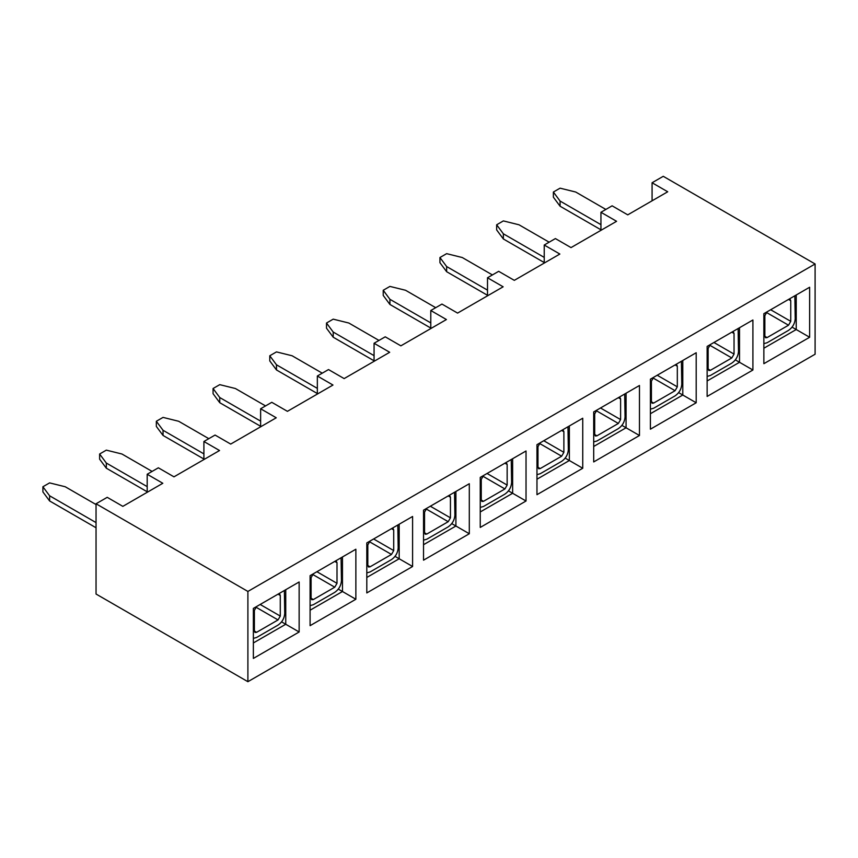 <?xml version="1.0" encoding="UTF-8"?>
<svg xmlns="http://www.w3.org/2000/svg" width="858" height="858" viewBox="0 0 858 858"><rect width="100%" height="100%" fill="white"/><g stroke="black" fill="none" stroke-linecap="round" stroke-linejoin="round"><path stroke-width="1.29" d="M147.19 474.249L158.355 467.803L173.981 476.834L219.541 450.525L203.904 441.505L215.068 435.06L230.705 444.079L276.255 417.782L260.628 408.762L271.793 402.316L287.419 411.336L332.979 385.038L317.342 376.008L328.507 369.562L344.144 378.593L389.693 352.284L374.067 343.264L385.231 336.819L400.868 345.838L446.417 319.541L430.791 310.521L441.956 304.075L457.582 313.095L503.142 286.797L457.582 313.095L441.956 304.075L430.791 310.521L430.791 328.571L430.791 310.521L446.417 319.541L400.868 345.838L385.231 336.819L374.067 343.264L374.067 361.315L374.067 343.264L389.693 352.284L344.144 378.593L328.507 369.562L317.342 376.008L317.342 394.058L317.342 376.008L332.979 385.038L287.419 411.336L271.793 402.316L260.628 408.762L260.628 426.812L260.628 408.762L276.255 417.782L230.705 444.079L215.068 435.06L203.904 441.505L203.904 459.556L203.904 441.505L219.541 450.525L173.981 476.834L158.355 467.803L147.19 474.249L147.19 492.299L147.19 474.249L162.816 483.279L147.19 474.249M107.218 497.329L122.844 506.359L162.816 483.279L122.844 506.359L107.218 497.329L96.042 503.775L107.218 497.329M96.042 594.026L96.042 503.775L96.042 594.026L247.898 681.692L247.898 591.441L96.042 503.775L247.898 591.441L815.1 263.974L663.255 176.308L652.08 182.754L667.717 191.774L627.745 214.854L612.108 205.823L600.943 212.28L616.58 221.3L571.02 247.597L555.394 238.578L544.229 245.023L559.856 254.043L514.307 280.351L498.67 271.321L487.505 277.767L503.142 286.797L487.505 277.767L498.67 271.321L514.307 280.351L559.856 254.043L544.229 245.023L555.394 238.578L571.02 247.597L616.58 221.3L600.943 212.28L612.108 205.823L627.745 214.854L667.717 191.774L652.08 182.754L663.255 176.308L815.1 263.974L247.898 591.441L247.898 681.692L96.042 594.026M299.142 581.971L253.367 608.397L253.367 658.429L299.142 631.992L299.142 581.971L299.142 631.992L285.746 624.259L299.142 631.992L253.367 658.429L253.367 608.397L299.142 581.971M285.746 589.703L285.746 624.259L253.367 642.953L285.746 624.259L285.746 589.703M355.866 549.227L310.092 575.654L310.092 625.675L355.866 599.249L355.866 549.227L355.866 599.249L342.471 591.516L355.866 599.249L310.092 625.675L310.092 575.654L355.866 549.227M342.471 556.96L342.471 591.516L310.092 610.21L342.471 591.516L342.471 556.96M412.591 516.473L366.806 542.91L366.806 592.932L412.591 566.495L412.591 516.473L412.591 566.495L399.185 558.762L412.591 566.495L366.806 592.932L366.806 542.91L412.591 516.473M399.185 524.217L399.185 558.762L366.806 577.455L399.185 558.762L399.185 524.217M469.305 483.73L423.53 510.156L423.53 560.177L469.305 533.751L469.305 483.73L469.305 533.751L455.909 526.018L469.305 533.751L423.53 560.177L423.53 510.156L469.305 483.73M455.909 491.462L455.909 526.018L423.53 544.712L455.909 526.018L455.909 491.462M526.029 450.986L480.244 477.413L480.244 527.434L526.029 501.008L526.029 450.986L526.029 501.008L512.634 493.275L526.029 501.008L480.244 527.434L480.244 477.413L526.029 450.986M512.634 458.719L512.634 493.275L480.244 511.969L512.634 493.275L512.634 458.719M582.743 418.232L536.969 444.669L536.969 494.691L582.743 468.254L582.743 418.232L582.743 468.254L569.347 460.521L582.743 468.254L536.969 494.691L536.969 444.669L582.743 418.232M569.347 425.965L569.347 460.521L536.969 479.214L569.347 460.521L569.347 425.965M593.693 411.915L593.693 461.936L639.467 435.51L626.072 427.777L593.693 446.471L626.072 427.777L639.467 435.51L593.693 461.936L593.693 411.915L639.467 385.489L593.693 411.915M281.596 621.868L285.746 624.259L281.596 621.868M338.32 589.114L342.471 591.516L338.32 589.114M395.045 556.37L399.185 558.762L395.045 556.37M451.758 523.627L455.909 526.018L451.758 523.627M508.483 490.873L512.634 493.275L508.483 490.873M565.197 458.129L569.347 460.521L565.197 458.129M815.1 354.225L247.898 681.692L815.1 354.225L815.1 263.974L815.1 354.225M639.467 385.489L639.467 435.51L639.467 385.489M763.856 313.674L809.63 287.248L809.63 337.269L763.856 363.695L763.856 313.674L763.856 363.695L809.63 337.269L809.63 287.248L763.856 313.674M707.131 346.418L752.906 319.991L752.906 370.012L707.131 396.45L707.131 346.418L707.131 396.45L752.906 370.012L752.906 319.991L707.131 346.418M650.407 379.172L696.192 352.745L696.192 402.767L650.407 429.193L650.407 379.172L650.407 429.193L696.192 402.767L696.192 352.745L650.407 379.172M652.08 200.804L652.08 182.754L652.08 200.804M600.943 230.319L600.943 212.28L600.943 230.319M544.229 263.074L544.229 245.023L544.229 263.074M487.505 295.817L487.505 277.767L487.505 295.817M626.072 393.221L626.072 427.777L626.072 393.221M682.786 395.023L696.192 402.767L682.786 395.023L650.407 413.728L682.786 395.023L682.786 360.478L682.786 395.023L678.646 392.632L682.786 395.023M739.51 362.28L752.906 370.012L739.51 362.28L707.131 380.973L739.51 362.28L739.51 327.724L739.51 362.28L735.36 359.888L739.51 362.28M796.235 329.536L809.63 337.269L796.235 329.536L763.856 348.23L796.235 329.536L796.235 294.98L796.235 329.536L792.084 327.134L796.235 329.536M621.921 425.386L626.072 427.777L621.921 425.386M625.064 417.009L624.678 394.026L625.064 417.009C624.635 421.921 622.404 425.793 618.361 428.614C622.436 425.804 624.667 421.943 625.064 417.009M593.693 441.891L596.932 440.991L618.361 428.614L596.932 440.991L593.693 441.891M596.932 435.832L594.691 434.545L594.691 413.921L596.932 410.049L618.361 397.672L620.602 398.959L620.602 419.583L618.361 423.455L596.932 435.832L594.691 434.545L595.345 435.993L596.932 435.832L618.361 423.455L620.602 419.583L620.602 398.959L619.948 397.511L618.361 397.672L596.932 410.049L594.691 413.921L594.691 434.545L596.932 435.832M795.227 318.768L794.84 295.785L795.227 318.768C794.798 323.68 792.567 327.552 788.523 330.373C792.599 327.563 794.83 323.691 795.227 318.768M763.856 343.65L767.084 342.75L788.523 330.373L767.084 342.75L763.856 343.65M767.084 337.591L764.853 336.304L764.853 315.669L767.084 311.808L788.523 299.431L790.754 300.718L790.754 321.342L788.523 325.214L767.084 337.591L764.853 336.304L765.508 337.752L767.084 337.591L788.523 325.214L790.754 321.342L790.754 300.718L790.1 299.27L788.523 299.431L767.084 311.808L764.853 315.669L764.853 336.304L767.084 337.591M738.502 351.512L738.127 328.528L738.502 351.512C738.084 356.424 735.842 360.296 731.81 363.116C735.874 360.306 738.105 356.445 738.502 351.512M707.131 376.405L710.37 375.493L731.81 363.116L710.37 375.493L707.131 376.405M710.37 370.334L708.14 369.047L708.14 348.423L710.37 344.551L731.81 332.175L734.04 333.462L734.04 354.097L731.81 357.958L710.37 370.334L708.14 369.047L708.794 370.495L710.37 370.334L731.81 357.958L734.04 354.097L734.04 333.462L733.386 332.025L731.81 332.175L710.37 344.551L708.14 348.423L708.14 369.047L710.37 370.334M681.788 384.266L681.402 361.272L681.788 384.266C681.359 389.178 679.128 393.039 675.085 395.87C679.15 393.061 681.391 389.189 681.788 384.266M650.407 409.148L653.646 408.247L675.085 395.87L653.646 408.247L650.407 409.148M653.646 403.088L651.415 401.801L651.415 381.166L653.646 377.305L675.085 364.929L677.316 366.216L677.316 386.84L675.085 390.712L653.646 403.088L651.415 401.801L652.069 403.239L653.646 403.088L675.085 390.712L677.316 386.84L677.316 366.216L676.662 364.768L675.085 364.929L653.646 377.305L651.415 381.166L651.415 401.801L653.646 403.088M568.339 449.753L567.964 426.769L568.339 449.753C567.921 454.665 565.69 458.537 561.647 461.357C565.712 458.558 567.942 454.686 568.339 449.753M536.969 474.646L540.208 473.734L561.647 461.357L540.208 473.734L536.969 474.646M540.208 468.575L537.977 467.288L537.977 446.664L540.208 442.792L561.647 430.416L563.878 431.703L563.878 452.338L561.647 456.199L540.208 468.575L537.977 467.288L538.631 468.736L540.208 468.575L561.647 456.199L563.878 452.338L563.878 431.703L563.223 430.266L561.647 430.416L540.208 442.792L537.977 446.664L537.977 467.288L540.208 468.575M511.625 482.507L511.239 459.523L511.625 482.507C511.196 487.419 508.966 491.28 504.922 494.111C508.998 491.302 511.229 487.43 511.625 482.507M480.244 507.389L483.483 506.488L504.922 494.111L483.483 506.488L480.244 507.389M483.483 501.329L481.252 500.042L481.252 479.408L483.483 475.546L504.922 463.17L507.153 464.457L507.153 485.081L504.922 488.953L483.483 501.329L481.252 500.042L481.906 501.48L483.483 501.329L504.922 488.953L507.153 485.081L507.153 464.457L506.499 463.009L504.922 463.17L483.483 475.546L481.252 479.408L481.252 500.042L483.483 501.329M454.901 515.25L454.526 492.267L454.901 515.25C454.483 520.163 452.241 524.034 448.208 526.855C452.273 524.045 454.504 520.184 454.901 515.25M423.53 540.132L426.769 539.232L448.208 526.855L426.769 539.232L423.53 540.132M426.769 534.073L424.538 532.786L424.538 512.162L426.769 508.29L448.208 495.913L450.439 497.2L450.439 517.835L448.208 521.696L426.769 534.073L424.538 532.786L425.193 534.234L426.769 534.073L448.208 521.696L450.439 517.835L450.439 497.2L449.785 495.752L448.208 495.913L426.769 508.29L424.538 512.162L424.538 532.786L426.769 534.073M398.187 547.994L397.801 525.01L398.187 547.994C397.758 552.906 395.527 556.778 391.484 559.598C395.549 556.799 397.79 552.927 398.187 547.994M366.806 572.887L370.045 571.975L391.484 559.598L370.045 571.975L366.806 572.887M370.045 566.827L367.814 565.529L367.814 544.905L370.045 541.033L391.484 528.657L393.715 529.944L393.715 550.579L391.484 554.45L370.045 566.827L367.814 565.529L368.468 566.977L370.045 566.827L391.484 554.45L393.715 550.579L393.715 529.944L393.061 528.507L391.484 528.657L370.045 541.033L367.814 544.905L367.814 565.529L370.045 566.827M341.463 580.748L341.076 557.764L341.463 580.748C341.034 585.66 338.803 589.521 334.759 592.352C338.835 589.543 341.066 585.671 341.463 580.748M310.092 605.63L313.331 604.729L334.759 592.352L313.331 604.729L310.092 605.63M313.331 599.57L311.089 598.283L311.089 577.649L313.331 573.788L334.759 561.411L337.001 562.698L337.001 583.322L334.759 587.194L313.331 599.57L311.089 598.283L311.744 599.721L313.331 599.57L334.759 587.194L337.001 583.322L337.001 562.698L336.347 561.25L334.759 561.411L313.331 573.788L311.089 577.649L311.089 598.283L313.331 599.57M284.738 613.491L284.363 590.508L284.738 613.491C284.32 618.404 282.089 622.275 278.046 625.096C282.11 622.286 284.341 618.425 284.738 613.491M253.367 638.384L256.606 637.473L278.046 625.096L256.606 637.473L253.367 638.384M256.606 632.314L254.376 631.027L254.376 610.403L256.606 606.531L278.046 594.154L280.276 595.441L280.276 616.076L278.046 619.937L256.606 632.314L254.376 631.027L255.03 632.475L256.606 632.314L278.046 619.937L280.276 616.076L280.276 595.441L279.622 593.993L278.046 594.154L256.606 606.531L254.376 610.403L254.376 631.027L256.606 632.314M106.317 468.189L147.19 491.784L106.317 468.189L99.625 459.169L106.317 468.189L106.317 463.041L106.317 468.189M147.19 486.625L106.317 463.041L147.19 486.625M121.954 454.011L152.102 471.417L121.954 454.011L106.317 450.139L99.625 454.011L106.317 463.041L99.625 454.011L99.625 459.169L99.625 454.011L106.317 450.139L121.954 454.011M49.603 500.943L96.042 527.756L49.603 500.943L42.9 491.913L49.603 500.943L49.603 495.785L49.603 500.943M96.042 522.597L49.603 495.785L96.042 522.597M65.229 486.754L96.042 504.547L65.229 486.754L49.603 482.893L42.9 486.754L49.603 495.785L42.9 486.754L42.9 491.913L42.9 486.754L49.603 482.893L65.229 486.754M618.361 397.672L620.602 398.959L618.361 397.672M600.503 407.99L620.602 419.583L600.503 407.99M596.171 410.639L618.361 423.455L596.171 410.639M788.523 299.431L790.754 300.718L788.523 299.431M770.666 309.749L790.754 321.342L770.666 309.749M766.333 312.398L788.523 325.214L766.333 312.398M731.81 332.175L734.04 333.462L731.81 332.175M713.942 342.492L734.04 354.097L713.942 342.492M709.609 345.141L731.81 357.958L709.609 345.141M675.085 364.929L677.316 366.216L675.085 364.929M657.217 375.236L677.316 386.84L657.217 375.236M652.884 377.895L675.085 390.712L652.884 377.895M561.647 430.416L563.878 431.703L561.647 430.416M543.779 440.733L563.878 452.338L543.779 440.733M539.446 443.393L561.647 456.199L539.446 443.393M504.922 463.17L507.153 464.457L504.922 463.17M487.065 473.477L507.153 485.081L487.065 473.477M482.732 476.136L504.922 488.953L482.732 476.136M448.208 495.913L450.439 497.2L448.208 495.913M430.341 506.231L450.439 517.835L430.341 506.231M426.008 508.88L448.208 521.696L426.008 508.88M391.484 528.657L393.715 529.944L391.484 528.657M373.616 538.974L393.715 550.579L373.616 538.974M369.283 541.634L391.484 554.45L369.283 541.634M334.759 561.411L337.001 562.698L334.759 561.411M316.902 571.718L337.001 583.322L316.902 571.718M312.569 574.377L334.759 587.194L312.569 574.377M278.046 594.154L280.276 595.441L278.046 594.154M260.178 604.472L280.276 616.076L260.178 604.472M255.845 607.121L278.046 619.937L255.845 607.121M389.918 304.461L430.791 328.056L389.918 304.461L383.226 295.431L389.918 304.461L389.918 299.303L389.918 304.461M430.791 322.898L389.918 299.303L430.791 322.898M405.555 290.272L435.703 307.679L405.555 290.272L389.918 286.411L383.226 290.272L389.918 299.303L383.226 290.272L383.226 295.431L383.226 290.272L389.918 286.411L405.555 290.272M348.831 323.026L378.979 340.433L348.831 323.026L333.204 319.155L326.501 323.026L333.204 332.046L333.204 337.205L374.067 360.8L333.204 337.205L326.501 328.185L333.204 337.205L333.204 332.046L374.067 355.641L333.204 332.046L326.501 323.026L326.501 328.185L326.501 323.026L333.204 319.155L348.831 323.026M276.48 369.948L317.342 393.543L276.48 369.948L269.777 360.928L276.48 369.948L276.48 364.8L276.48 369.948M317.342 388.384L276.48 364.8L317.342 388.384M292.117 355.77L322.254 373.176L292.117 355.77L276.48 351.898L269.777 355.77L276.48 364.8L269.777 355.77L269.777 360.928L269.777 355.77L276.48 351.898L292.117 355.77M219.755 402.702L260.628 426.297L219.755 402.702L213.063 393.672L219.755 402.702L219.755 397.544L219.755 402.702M260.628 421.139L219.755 397.544L260.628 421.139M235.392 388.513L265.54 405.92L235.392 388.513L219.755 384.652L213.063 388.513L219.755 397.544L213.063 388.513L213.063 393.672L213.063 388.513L219.755 384.652L235.392 388.513M178.668 421.267L208.816 438.674L178.668 421.267L163.041 417.396L156.338 421.267L163.041 430.287L163.041 435.446L203.904 459.041L163.041 435.446L156.338 426.426L163.041 435.446L163.041 430.287L203.904 453.882L163.041 430.287L156.338 421.267L156.338 426.426L156.338 421.267L163.041 417.396L178.668 421.267M575.718 192.031L605.855 209.438L575.718 192.031L560.081 188.17L553.378 192.031L560.081 201.062L560.081 206.22L600.943 229.805L560.081 206.22L553.378 197.19L560.081 206.22L560.081 201.062L600.943 224.657L560.081 201.062L553.378 192.031L553.378 197.19L553.378 192.031L560.081 188.17L575.718 192.031M503.356 238.964L544.229 262.559L503.356 238.964L496.664 229.933L503.356 238.964L503.356 233.805L503.356 238.964M544.229 257.4L503.356 233.805L544.229 257.4M518.993 224.785L549.141 242.181L518.993 224.785L503.356 220.914L496.664 224.785L503.356 233.805L496.664 224.785L496.664 229.933L496.664 224.785L503.356 220.914L518.993 224.785M462.269 257.529L492.417 274.935L462.269 257.529L446.643 253.657L439.94 257.529L446.643 266.548L446.643 271.707L487.505 295.302L446.643 271.707L439.94 262.687L446.643 271.707L446.643 266.548L487.505 290.143L446.643 266.548L439.94 257.529L439.94 262.687L439.94 257.529L446.643 253.657L462.269 257.529"/></g></svg>
